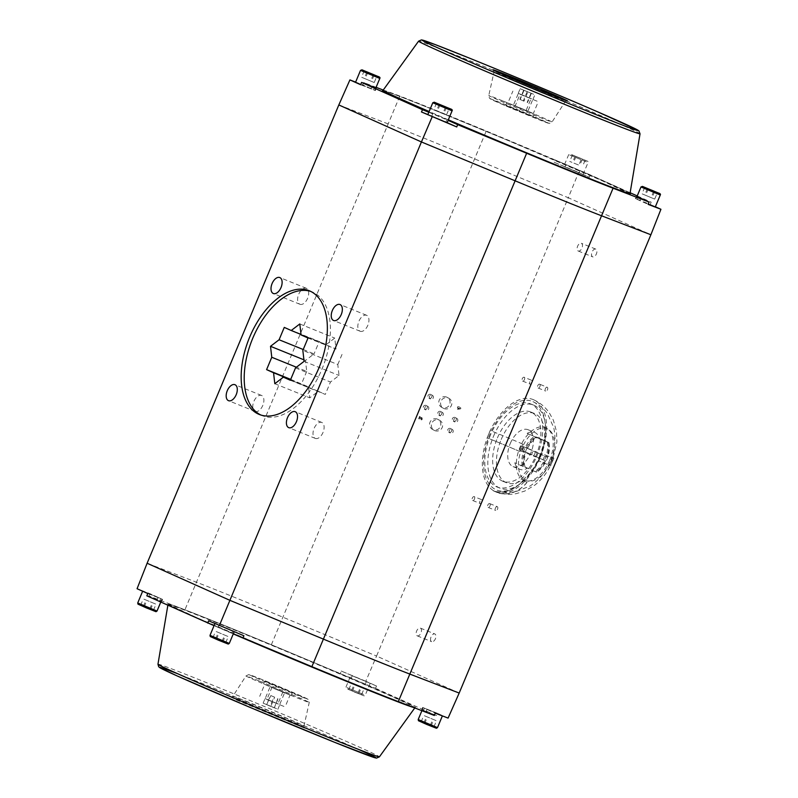 <?xml version="1.0" encoding="UTF-8"?>
<svg xmlns="http://www.w3.org/2000/svg" width="798" height="798" viewBox="0 0 798 798"><rect width="100%" height="100%" fill="white"/><g stroke="black" fill="none" stroke-linecap="round" stroke-linejoin="round"><path stroke-width="0.6" stroke-dasharray="3.99 2.99" d="M549.892 464.975L552.874 457.593A31.361 0.539 -157.3 0 1 553.752 458.102A31.361 0.539 -157.3 0 1 541.832 453.593L538.81 460.965A31.461 0.539 -157.3 0 0 550.77 465.493A31.461 0.539 -157.3 0 0 549.892 464.975L549.802 464.935A31.361 0.539 -157.3 0 1 550.68 465.453A31.361 0.539 -157.3 0 1 538.76 460.935M552.874 457.593L549.802 464.935M552.964 457.623A31.461 0.539 -157.3 0 1 553.852 458.142A31.461 0.539 -157.3 0 1 541.882 453.613L541.832 453.593M541.882 453.613L538.81 460.965M581.393 243.3A4.17 2.364 112 0 1 581.961 248.078A4.17 2.364 112 0 1 578.221 251.011A4.17 2.364 112 0 1 577.592 246.263A4.17 2.364 112 0 1 581.343 243.28A4.17 2.364 112 0 1 581.393 243.3M595.827 249.136A4.17 2.364 -68 0 0 595.787 249.116A4.17 2.364 -68 0 0 592.026 252.098A4.17 2.364 -68 0 0 592.655 256.846A4.17 2.364 -68 0 0 596.395 253.914A4.17 2.364 -68 0 0 595.827 249.136L581.343 243.28M420.416 628.126A4.17 2.364 112 0 1 420.985 632.904A4.17 2.364 112 0 1 417.244 635.836A4.17 2.364 112 0 1 416.616 631.088A4.17 2.364 112 0 1 420.376 628.106A4.17 2.364 112 0 1 420.416 628.126L434.81 633.941A4.17 2.364 -68 0 0 431.05 636.924A4.17 2.364 -68 0 0 431.678 641.682A4.17 2.364 -68 0 0 435.419 638.739A4.17 2.364 -68 0 0 434.85 633.961A4.17 2.364 -68 0 0 434.81 633.941M538.032 453.114L546.81 457.074A5159.469 88.937 22.7 0 0 547.049 457.144L538.032 453.114A2.444 1.387 -68 0 0 537.473 452.356A2.444 1.387 -68 0 0 537.443 452.346A2.444 1.387 -68 0 0 536.555 452.446L527.538 448.406A5159.469 88.937 22.7 0 0 526.261 447.868L536.555 452.446M534.999 451.877A2.444 1.387 112 0 1 533.463 455.558L542.989 459.828A19.91 11.312 -68 0 0 544.525 456.157M533.463 455.558L545.513 460.825A5159.469 88.937 -157.3 0 1 545.273 460.745L542.989 459.828M523.987 446.95A19.91 11.312 -68 0 0 523.159 448.765A19.91 11.312 -68 0 0 522.451 450.621L524.725 451.548A5159.469 88.937 -157.3 0 1 526.002 452.087L531.987 454.89A2.444 1.387 112 0 1 533.523 451.219M522.451 450.621L531.987 454.89M514.84 462.76A19.91 11.312 -68 0 0 519.717 469.294A19.91 11.312 -68 0 0 527.229 468.306L514.84 462.76L527.229 468.306M547.967 442.291L539.528 438.92A19.91 11.312 -68 0 0 534.65 432.376A19.91 11.312 -68 0 0 527.139 433.364L547.967 442.291A18.923 10.743 112 0 1 548.535 444.695A18.923 10.743 112 0 1 547.049 457.144M527.139 433.364L539.528 438.92M535.019 456.127A2.444 1.387 -68 0 0 535.608 456.885A2.444 1.387 -68 0 0 536.495 456.785M545.513 460.825A18.923 10.743 112 0 1 538.261 470.092A18.923 10.743 112 0 1 535.667 471.678M525.094 466.94A18.923 10.743 112 0 1 526.002 452.087M527.538 448.406A18.923 10.743 112 0 1 537.383 437.553M510.251 443.538A19.91 11.312 112 0 1 528.037 429.703A19.91 11.312 112 0 1 531.059 452.406A19.91 11.312 112 0 1 513.104 466.621A19.91 11.312 112 0 1 510.251 443.538M523.428 466.231A19.91 11.312 112 0 1 524.725 451.548M545.273 460.745A19.91 11.312 112 0 1 537.593 470.601A19.91 11.312 112 0 1 535.817 471.778M548.106 442.391A19.91 11.312 112 0 1 548.406 443.868A19.91 11.312 112 0 1 546.81 457.074M526.261 447.868A19.91 11.312 112 0 1 535.717 436.835M522.271 446.212A2.444 1.387 112 0 1 522.61 449.015A2.444 1.387 112 0 1 520.416 450.74A2.444 1.387 112 0 1 520.047 447.947A2.444 1.387 112 0 1 522.251 446.202A2.444 1.387 112 0 1 522.271 446.212M501.214 439.489A37.336 21.207 112 0 1 534.57 413.544A37.336 21.207 112 0 1 540.226 456.117A37.336 21.207 112 0 1 506.57 482.78A37.336 21.207 112 0 1 501.214 439.489M497.413 437.952A37.336 21.207 112 0 1 530.77 412.007A37.336 21.207 112 0 1 536.426 454.581A37.336 21.207 112 0 1 502.77 481.244A37.336 21.207 112 0 1 497.413 437.952M493.543 436.217A44.808 25.446 112 0 1 533.573 405.085A44.808 25.446 112 0 1 540.356 456.167A44.808 25.446 112 0 1 499.977 488.167A44.808 25.446 112 0 1 493.543 436.217M490.501 434.99A44.808 25.446 -68 0 0 496.935 486.94A44.808 25.446 -68 0 0 537.323 454.94A44.808 25.446 -68 0 0 530.53 403.858A44.808 25.446 -68 0 0 490.501 434.99M474.212 496.655A2.055 1.167 112 0 1 474.491 499.009A2.055 1.167 112 0 1 472.645 500.466A2.055 1.167 112 0 1 472.336 498.122A2.055 1.167 112 0 1 474.192 496.645A2.055 1.167 112 0 1 474.212 496.655L481.793 499.718A2.055 1.167 -68 0 0 479.937 501.194A2.055 1.167 -68 0 0 480.246 503.538A2.055 1.167 -68 0 0 482.092 502.082A2.055 1.167 -68 0 0 481.812 499.728A2.055 1.167 -68 0 0 481.793 499.718M524.156 377.264A2.055 1.167 112 0 1 524.436 379.619A2.055 1.167 112 0 1 522.59 381.065A2.055 1.167 112 0 1 522.281 378.721A2.055 1.167 112 0 1 524.136 377.255A2.055 1.167 112 0 1 524.156 377.264L531.737 380.327A2.055 1.167 -68 0 0 529.882 381.793A2.055 1.167 -68 0 0 530.191 384.137A2.055 1.167 -68 0 0 532.037 382.691A2.055 1.167 -68 0 0 531.757 380.337A2.055 1.167 -68 0 0 531.737 380.327M539.648 384.197A2.055 1.167 112 0 1 539.927 386.551A2.055 1.167 112 0 1 538.081 388.008A2.055 1.167 112 0 1 537.772 385.653A2.055 1.167 112 0 1 539.618 384.187A2.055 1.167 112 0 1 539.648 384.197M547.238 387.269A2.055 1.167 -68 0 0 547.219 387.259A2.055 1.167 -68 0 0 545.363 388.726A2.055 1.167 -68 0 0 545.672 391.08A2.055 1.167 -68 0 0 547.528 389.624A2.055 1.167 -68 0 0 547.238 387.269L539.618 384.187M489.703 503.598A2.055 1.167 112 0 1 489.982 505.952A2.055 1.167 112 0 1 488.137 507.398A2.055 1.167 112 0 1 487.827 505.054A2.055 1.167 112 0 1 489.673 503.588A2.055 1.167 112 0 1 489.703 503.598M497.294 506.67A2.055 1.167 -68 0 0 497.274 506.66A2.055 1.167 -68 0 0 495.418 508.127A2.055 1.167 -68 0 0 495.728 510.471A2.055 1.167 -68 0 0 497.583 509.024A2.055 1.167 -68 0 0 497.294 506.67M419.608 416.386L420.207 416.626L419.598 416.376L418.621 418.741L419.14 418.96L418.621 418.741L419.598 416.376M420.197 416.626L419.638 417.992L420.197 416.626M419.628 417.982L420.456 417.573L419.628 417.982M421.673 419.918L422.282 419.02L421.813 417.454L420.436 417.573L421.952 417.524L422.302 419.03L421.693 419.928L420.995 419.638L421.693 419.928M419.12 418.95L421.364 418.232L420.995 419.638L421.384 418.242L419.14 418.96M421.364 418.232L421.623 418.94L421.364 418.232M459.798 408.566L458.371 408.935L458.71 408.117L459.798 408.566L458.361 408.925L458.7 408.107L459.798 408.566M458.651 406.661L457.703 406.781L457.384 407.559L458.132 407.868L457.533 409.284L460.546 408.905L460.885 408.097L459.209 406.89L460.905 408.107L460.566 408.915L457.553 409.294L458.142 407.878L457.394 407.569L458.651 406.661M338.821 104.947L387.758 123.76A135.421 2.334 -157.3 0 1 474.511 158.852L568.286 197.744L578.65 172.418L589.373 177.216L590.261 174.892L630.141 192.757M459.179 693.053L376.576 656.046L568.286 197.744L650.889 234.752M146.822 595.827L161.495 601.642L148.907 595.946L184.927 609.792A134.892 2.324 -157.3 0 1 271.36 644.744L375.499 688.295L376.536 686.031L365.803 681.233L376.576 656.046L282.801 617.153A135.421 2.334 22.7 0 0 196.039 582.061L147.111 563.248M450.491 428.496A2.055 2.025 118.4 0 0 447.868 429.524A2.055 2.025 118.4 0 0 448.715 432.207A2.055 2.025 118.4 0 0 451.478 431.369A2.055 2.025 118.4 0 0 450.491 428.496M455.099 417.484A2.055 2.025 118.4 0 0 452.476 418.511A2.055 2.025 118.4 0 0 453.324 421.184A2.055 2.025 118.4 0 0 456.087 420.346A2.055 2.025 118.4 0 0 455.099 417.484M430.711 394.431A2.055 2.025 118.4 0 0 428.087 395.449A2.055 2.025 118.4 0 0 428.935 398.132A2.055 2.025 118.4 0 0 431.698 397.294A2.055 2.025 118.4 0 0 430.711 394.431M426.102 405.444A2.055 2.025 118.4 0 0 423.479 406.471A2.055 2.025 118.4 0 0 424.327 409.155A2.055 2.025 118.4 0 0 427.09 408.317A2.055 2.025 118.4 0 0 426.102 405.444M440.596 411.469A2.055 2.025 118.4 0 0 437.972 412.486A2.055 2.025 118.4 0 0 438.83 415.169A2.055 2.025 118.4 0 0 441.593 414.332A2.055 2.025 118.4 0 0 440.596 411.469M437.394 419.13A5.696 5.616 118.4 0 0 430.122 421.972A5.696 5.616 118.4 0 0 432.486 429.394A5.696 5.616 118.4 0 0 440.137 427.06A5.696 5.616 118.4 0 0 437.394 419.13M446.611 397.085A5.696 5.616 118.4 0 0 439.349 399.928A5.696 5.616 118.4 0 0 441.703 407.349A5.696 5.616 118.4 0 0 449.354 405.015A5.696 5.616 118.4 0 0 446.611 397.085M448.406 398.052A5.696 5.616 -61.6 0 1 451.149 405.983A5.696 5.616 -61.6 0 1 443.498 408.327A5.696 5.616 -61.6 0 1 441.144 400.895A5.696 5.616 -61.6 0 1 448.406 398.052M439.189 420.097A5.696 5.616 -61.6 0 1 441.932 428.027A5.696 5.616 -61.6 0 1 434.282 430.371A5.696 5.616 -61.6 0 1 431.918 422.94A5.696 5.616 -61.6 0 1 439.189 420.097M442.092 412.277A2.055 2.025 -61.6 0 1 443.089 415.14A2.055 2.025 -61.6 0 1 440.326 415.977A2.055 2.025 -61.6 0 1 439.469 413.304A2.055 2.025 -61.6 0 1 442.092 412.277M427.598 406.262A2.055 2.025 -61.6 0 1 428.586 409.125A2.055 2.025 -61.6 0 1 425.823 409.963A2.055 2.025 -61.6 0 1 424.965 407.279A2.055 2.025 -61.6 0 1 427.598 406.262M432.207 395.239A2.055 2.025 -61.6 0 1 433.194 398.102A2.055 2.025 -61.6 0 1 430.431 398.95A2.055 2.025 -61.6 0 1 429.583 396.267A2.055 2.025 -61.6 0 1 432.207 395.239M456.596 418.292A2.055 2.025 -61.6 0 1 457.583 421.154A2.055 2.025 -61.6 0 1 454.82 422.002A2.055 2.025 -61.6 0 1 453.972 419.319A2.055 2.025 -61.6 0 1 456.596 418.292M451.987 429.314A2.055 2.025 -61.6 0 1 452.975 432.177A2.055 2.025 -61.6 0 1 450.212 433.015A2.055 2.025 -61.6 0 1 449.364 430.331A2.055 2.025 -61.6 0 1 451.987 429.314M299.839 304.228A8.608 4.888 -68 0 0 299.928 304.267A8.608 4.888 -68 0 0 307.689 298.123A8.608 4.888 -68 0 0 306.382 288.307A8.608 4.888 -68 0 0 298.661 294.372A8.608 4.888 -68 0 0 299.839 304.228M255.011 411.389A8.608 4.888 -68 0 0 255.101 411.429A8.608 4.888 -68 0 0 262.861 405.274A8.608 4.888 -68 0 0 261.564 395.459A8.608 4.888 -68 0 0 253.834 401.524A8.608 4.888 -68 0 0 255.011 411.389M315.24 438.371A8.608 4.888 -68 0 0 315.34 438.411A8.608 4.888 -68 0 0 323.1 432.257A8.608 4.888 -68 0 0 321.794 422.441A8.608 4.888 -68 0 0 314.063 428.506A8.608 4.888 -68 0 0 315.24 438.371M360.068 331.21A8.608 4.888 -68 0 0 360.157 331.25A8.608 4.888 -68 0 0 367.918 325.105A8.608 4.888 -68 0 0 366.611 315.29A8.608 4.888 -68 0 0 358.891 321.355A8.608 4.888 -68 0 0 360.068 331.21M303.21 349.514L314.043 353.893L305.464 360.447L306.721 371.399L296.407 367.22M284.268 327.389L319.22 341.524L314.043 353.893M290.711 379.389L308.507 386.89L309.764 397.843L318.342 391.289L290.452 380.018M306.721 371.399L301.544 383.768M290.342 380.277L325.295 394.411L330.472 382.033L339.05 375.489L337.793 364.536L302.841 350.402M318.342 391.289L325.295 394.411M301.065 334.911L336.008 349.045L334.751 338.093L326.173 344.636L301.006 334.462M308.018 338.023L336.008 349.045M337.793 364.536L342.97 352.157M326.173 344.636L319.22 341.524M290.602 379.649L308.507 386.89M295.519 367.898L330.472 382.033M274.811 383.708L309.764 397.843M299.799 323.958L334.751 338.093M304.098 361.354L339.05 375.489M303.918 359.818L305.464 360.447M260.796 415A66.713 37.885 -68 0 0 262.293 415.678A66.713 37.885 -68 0 0 322.163 368.676A66.713 37.885 -68 0 0 313.045 292.297A66.713 37.885 -68 0 0 312.317 291.988A66.713 37.885 -68 0 0 310.771 291.43M274.642 697.253L270.512 695.397L274.642 697.253L270.801 706.43L274.312 707.856L278.153 698.669M274.312 707.856L277.844 698.45M273.993 707.636L270.173 706.001L274.023 696.814M270.173 706.001L266.672 704.584L270.512 695.397M266.672 704.584L270.821 695.617M266.981 704.804L270.801 706.43M276.567 708.674L263.141 703.148L276.567 708.674M278.492 704.085L265.056 698.549L278.492 704.085M266.871 699.537L285.105 706.918L266.871 699.537L271.859 687.597L264.707 684.395L259.719 696.335M264.707 684.395L270.253 686.48L265.255 698.42M270.253 686.48L282.941 691.766L277.953 703.706M282.941 691.766L290.093 694.978L285.105 706.918M290.093 694.978L284.557 692.893L279.559 704.834M284.557 692.893L271.859 687.597M288.796 694.3L263.629 683.926L288.796 694.3M289.953 691.537L264.776 681.163L289.953 691.537M232.597 630.729L214.971 623.467L232.597 630.729M225.585 642.998L212.896 637.712L225.585 642.998L228.278 636.575L215.58 631.288L228.278 636.575M160.328 598.35L142.702 591.089L160.328 598.35M153.316 610.63L140.618 605.333L153.316 610.63L156.009 604.196L143.311 598.909L156.009 604.196M368.516 682.539L350.891 675.278L368.516 682.539M361.504 694.819L348.816 689.532L361.504 694.819L364.197 688.395L351.499 683.098L364.197 688.395M440.785 714.918L423.169 707.656L440.785 714.918M433.783 727.197L421.085 721.901L433.783 727.197L436.466 720.764L423.778 715.477L436.466 720.764M149.735 609.024L152.428 602.59M143.391 606.38L146.084 599.946M140.618 605.333L143.311 598.909M144.199 606.939L146.892 600.505M150.543 609.582L153.236 603.158M222.014 641.402L224.697 634.969M215.669 638.759L218.353 632.325M212.896 637.712L215.58 631.288M216.467 639.318L219.161 632.884M222.822 641.961L225.505 635.527M430.202 725.591L432.895 719.168M423.858 722.948L426.541 716.514M421.085 721.901L423.778 715.477M424.666 723.507L427.349 717.083M431.01 726.15L433.703 719.726M357.933 693.213L360.616 686.789M351.579 690.569L354.272 684.145M348.816 689.532L351.499 683.098M352.387 691.128L355.08 684.704M358.741 693.781L361.424 687.347M375.499 688.295L436.416 715.587L421.743 709.761L434.321 715.457M233.335 633.762L214.054 625.662M147.8 593.532L162.533 599.388L149.894 593.652L137.066 588.725M148.907 595.946L149.894 593.652M365.803 681.233L341.235 671.038L340.387 673.382M341.235 671.038L376.536 686.031M243.929 635.777L208.627 620.784M448.087 718.09L437.364 713.282L436.416 715.587M437.364 713.282L422.631 707.437L435.269 713.163M523.977 101.186L519.847 99.331L523.977 101.186L527.827 91.999L523.688 90.144L527.827 91.999M531.328 93.416L527.488 102.603M531.019 93.196L527.179 102.383M527.199 91.57L523.358 100.748M523.688 90.144L519.847 99.331M524.007 90.364L520.156 99.55M533.593 94.244L520.166 88.708L533.593 94.244M531.668 98.832L518.241 93.296L531.668 98.832M520.047 94.294L538.281 101.665L520.047 94.294L515.059 106.234L507.907 103.022L512.895 91.082M507.907 103.022L513.443 105.107L518.441 93.167M513.443 105.107L526.141 110.403L531.129 98.463M526.141 110.403L533.293 113.605L538.281 101.665M533.293 113.605L527.747 111.52L532.745 99.58M527.747 111.52L515.059 106.234M531.997 112.927L506.82 102.553L531.997 112.927M530.84 115.68L505.663 105.306L530.84 115.68M427.818 114.653L447.109 122.722M355.549 82.274L373.165 89.536L360.686 84.598M581.363 173.725L563.737 166.463L581.363 173.725M581.533 158.682L572.415 155.002L581.533 158.682L578.839 165.116L569.722 161.425L578.839 165.116M648.195 204.128L655.298 206.911M374.222 82.523L361.534 77.236L374.222 82.523L376.915 76.099M373.255 74.683L370.651 80.917M366.92 72.02L364.297 78.274M364.217 70.803L361.534 77.236M367.798 72.409L365.105 78.832M374.142 75.052L371.459 81.486M446.501 114.902L433.803 109.605L446.501 114.902L449.184 108.468M445.533 107.062L442.92 113.296M439.189 104.388L436.576 110.653M436.496 103.181L433.803 109.605M440.067 104.787L437.384 111.211M446.421 107.431L443.728 113.855M654.689 199.091L641.991 193.804L654.689 199.091L657.382 192.667M653.722 191.251L651.108 197.495M647.387 188.587L644.764 194.842M644.684 187.37L641.991 193.804M648.265 188.976L645.572 195.41M654.609 191.62L651.916 198.054M585.104 160.288L582.42 166.712M575.178 156.039L572.495 162.473M572.415 155.002L569.722 161.425M575.986 156.598L573.303 163.031M582.331 159.241L579.647 165.675M428.815 112.259L448.097 120.358M636.994 196.498L651.178 202.173L650.2 204.468L635.467 198.612L648.106 204.348M637.223 195.929L651.178 202.173M590.261 174.892L555.149 159.969L554.071 162.223L589.373 177.216M383.23 90.054L399.688 96.388A134.892 2.324 -157.3 0 1 486.122 131.341L555.149 159.969M360.636 84.718L375.369 90.563L362.731 84.837L363.679 82.543L376.097 87.311M363.679 82.543L375.818 87.989M355.619 82.104L362.731 84.837M554.071 162.223L578.65 172.418M447.139 122.653L427.858 114.553M650.2 204.468L655.358 206.772M536.505 437.045L548.924 442.611A20.01 11.362 112 0 1 536.555 472.187L524.126 466.621A20.01 11.362 112 0 1 536.505 437.045L548.924 442.611M551.039 461.114A27.98 15.89 -68 0 0 538.62 429.015A27.98 15.89 -68 0 0 519.927 473.723A27.98 15.89 -68 0 0 551.039 461.114M547.179 441.902A20.01 11.362 112 0 1 534.81 471.478L536.555 472.187M534.81 471.478L524.126 466.621M522.381 465.912A20.01 11.362 112 0 1 534.75 436.336M540.296 457.264A49.765 28.259 -68 0 0 533.722 399.808A49.765 28.259 -68 0 0 488.296 435.11A49.765 28.259 -68 0 0 496.416 492.067A49.765 28.259 -68 0 0 540.296 457.264M549.573 460.536A28.529 16.199 -68 0 0 536.914 427.808A28.529 16.199 -68 0 0 517.852 473.384A28.529 16.199 -68 0 0 549.573 460.536M539.258 456.805A47.78 27.132 -68 0 0 532.984 401.663A47.78 27.132 -68 0 0 489.344 435.538A47.78 27.132 -68 0 0 497.174 490.221A47.78 27.132 -68 0 0 539.258 456.805M519.578 451.399L522.7 444.067L519.578 451.399A31.361 0.539 22.7 0 0 487.149 437.823L490.221 430.471L487.149 437.823M522.65 444.047A31.361 0.539 22.7 0 0 490.221 430.471M522.7 444.067A31.461 0.539 22.7 0 0 490.171 430.451M519.628 451.419A31.461 0.539 22.7 0 0 487.099 437.793M527.039 482.301A31.361 25.815 -65.9 0 1 497.354 492.536L493.224 490.69A31.361 25.815 -65.9 0 0 522.909 480.456L527.099 482.361L522.909 480.456M522.969 480.516A31.461 25.895 -65.9 0 1 493.184 490.78L493.224 490.69M497.354 492.536L493.184 490.78M527.099 482.361A31.461 25.895 -65.9 0 1 497.314 492.625M271.36 644.744L486.122 131.341M210.004 635.358L229.285 643.427M225.625 642.909L212.936 637.602M137.725 602.979L157.016 611.049M153.356 610.53L140.667 605.223M363.539 694.44L345.913 687.178L363.539 694.44M362.342 695.078L347.978 689.273L362.342 695.078M418.192 719.547L437.484 727.616M433.823 727.098L421.135 721.791M248.447 702.18A38.543 0.668 22.7 0 0 232.876 696.255A38.543 0.668 22.7 0 0 268.178 711.746A38.543 0.668 22.7 0 0 303.988 726A38.543 0.668 22.7 0 0 285.135 717.482A38.543 0.668 22.7 0 0 248.447 702.18M246.801 703.238L304.497 728.135L236.896 700.145L231.101 697.163L246.801 703.238M259.829 681.233A34.294 0.589 -157.3 0 1 292.467 694.849A34.294 0.589 -157.3 0 1 309.245 702.43A34.294 0.589 -157.3 0 1 277.375 689.751A34.294 0.589 -157.3 0 1 245.974 675.966A34.294 0.589 -157.3 0 1 259.829 681.233M358.511 749.392A117.116 2.015 22.7 0 0 207.081 685.442A117.116 2.015 22.7 0 0 177.934 673.851M262.303 679.647A31.351 0.539 22.7 0 0 265.963 682.19A31.351 0.539 22.7 0 0 307.4 698.948A31.351 0.539 22.7 0 0 262.303 679.647L248.687 674.599L245.974 675.966L232.876 696.255L230.971 697.133L278.372 716.345L304.706 727.976L303.988 726L309.245 702.43C309.145 700.405 308.766 699.387 308.098 699.357L262.273 679.637M221.984 624.505A134.313 2.314 -157.3 0 1 415.199 707.198A134.313 2.314 -157.3 0 1 237.674 635.408A134.313 2.314 -157.3 0 1 221.984 624.505M413.623 707.497A133.835 2.304 22.7 0 0 414.93 707.716A133.835 2.304 22.7 0 0 349.863 678.27A133.835 2.304 22.7 0 0 222.083 624.974A133.835 2.304 22.7 0 0 167.999 604.425A133.835 2.304 22.7 0 0 233.265 633.921M157.964 664.205A120.019 2.065 -157.3 0 1 206.463 682.639A120.019 2.065 -157.3 0 1 321.055 730.439A120.019 2.065 -157.3 0 1 379.409 756.843M157.066 599.966L158.074 597.692M159.75 600.794L160.767 598.53M351.22 678.23L352.118 675.906M365.255 684.155L366.262 681.881M232.019 633.173L233.046 630.909M217.984 627.248L218.891 624.934M426.172 711.447L427.09 709.133M423.489 710.609L424.386 708.285M399.688 96.388L184.927 609.792M452.087 110.822L432.795 102.752M379.808 78.453L360.516 70.384M585.941 160.548L571.577 154.742L585.941 160.548M586.331 161.834L568.715 154.573L586.331 161.834M660.275 195.021L640.984 186.951M509.583 77.915A38.543 0.668 -157.3 0 1 546.371 93.256A38.543 0.668 -157.3 0 1 565.124 101.745A38.543 0.668 -157.3 0 1 529.313 87.481A38.543 0.668 -157.3 0 1 494.012 72A38.543 0.668 -157.3 0 1 509.583 77.915M502.61 100.837A34.294 0.589 22.7 0 0 488.755 95.57A34.294 0.589 22.7 0 0 520.166 109.346A34.294 0.589 22.7 0 0 552.026 122.034A34.294 0.589 22.7 0 0 535.348 114.483A34.294 0.589 22.7 0 0 502.61 100.837M503.189 103.79A31.351 0.539 -157.3 0 1 548.296 123.092A31.351 0.539 -157.3 0 1 506.85 106.334A31.351 0.539 -157.3 0 1 503.189 103.79M383.07 90.284A133.835 2.304 -157.3 0 1 437.144 110.862A133.835 2.304 -157.3 0 1 564.485 163.969A133.835 2.304 -157.3 0 1 630.001 193.575M448.326 119.81A133.835 2.304 -157.3 0 1 429.125 111.52M629.702 193.625A134.313 2.314 22.7 0 0 436.745 111.102A134.313 2.314 22.7 0 0 383.24 90.523M428.975 111.89A134.313 2.314 22.7 0 0 448.177 120.169M640.036 133.795A120.019 2.065 22.7 0 0 581.283 107.231A120.019 2.065 22.7 0 0 467.079 59.601A120.019 2.065 22.7 0 0 418.591 41.157M371.828 86.553L370.91 88.867M374.511 87.391L373.614 89.715M565.981 164.827L564.954 167.091M580.016 170.752L579.109 173.066M446.78 119.77L445.883 122.094M432.745 113.845L431.738 116.119M640.934 198.034L639.926 200.308M638.25 197.206L637.233 199.47M553.752 458.102L550.68 465.453M553.852 458.142L550.77 465.493M578.221 251.011L592.655 256.846M417.244 635.836L431.678 641.682M513.104 466.621L519.717 469.294M528.037 429.703L534.65 432.376M538.261 470.092L537.593 470.601M548.535 444.695L548.406 443.868M520.416 450.74L535.608 456.885M522.251 446.202L537.443 452.346M502.77 481.244L506.57 482.78M530.77 412.007L534.57 413.544M496.935 486.94L499.977 488.167M530.53 403.858L533.573 405.085M472.645 500.466L480.246 503.538M522.59 381.065L530.191 384.137M538.081 388.008L545.672 391.08M488.137 507.398L495.728 510.471M489.673 503.588L497.274 506.66M448.925 398.302L447.129 397.334M443.498 408.327L441.703 407.349M439.698 420.346L437.903 419.369M434.282 430.371L432.486 429.394M442.282 412.357L440.785 411.549M440.326 415.977L438.83 415.169M427.778 406.342L426.282 405.534M425.823 409.963L424.327 409.155M432.386 395.329L430.89 394.511M430.431 398.95L428.935 398.132M456.785 418.381L455.289 417.563M454.82 422.002L453.324 421.184M452.177 429.394L450.68 428.586M450.212 433.015L448.715 432.207M306.382 288.307L279.789 277.554M299.928 304.267L273.335 293.514M261.564 395.459L234.971 384.706M255.101 411.429L228.507 400.676M321.794 422.441L295.2 411.688M315.34 438.411L288.746 427.648M366.611 315.29L340.018 304.537M360.157 331.25L333.564 320.497M259.26 414.451L262.293 415.678M309.275 290.751L312.317 291.988M277.834 709.292L279.759 704.704M263.141 703.148L265.056 698.549M291.18 695.447L292.337 692.694M263.629 683.926L264.776 681.163M160.777 602.071L161.994 599.158M370.182 683.347L365.205 695.248L364.177 695.886L354.571 692.105L346.182 688.355L345.913 687.178L350.891 675.278M421.903 710.689L423.169 707.656M167.859 605.243L167.929 604.106L196.627 617.592L293.464 658.988L383.07 695.637L415.199 707.547L414.77 707.946M161.495 601.642L162.533 599.388M421.743 709.761L422.631 707.437M532.944 99.451L534.86 94.852M518.241 93.296L520.166 88.708M533.224 116.837L534.371 114.074M505.663 105.306L506.82 102.553M374.831 90.344L375.768 88.099M583.029 174.533L587.996 162.642C588.585 161.844 587.907 161.146 585.961 160.558L570.181 154.024L568.715 154.573L563.737 166.463M636.006 198.842L636.944 196.597M493.294 70.025L494.012 72L488.755 95.57L489.473 98.244L503.807 105.027L549.323 123.411L552.026 122.034L565.124 101.745L567.029 100.867M630.071 193.894L601.373 180.408L504.536 139.012L436.745 111.102C403.309 97.625 385.324 90.743 382.801 90.453M376.257 88.239L375.369 90.563M636.505 196.358L635.467 198.612M533.722 399.808C540.027 402.711 545.184 406.97 549.174 412.616L553.393 420.227L556.495 431.499L556.904 441.952L552.216 461.783C548.296 471.199 542.49 478.98 534.81 485.124L524.745 491.069L516.416 493.603C509.633 494.88 502.959 494.371 496.416 492.067M532.984 401.663C538.82 404.357 543.608 408.297 547.338 413.484L553.702 427.489C556.156 438.73 555.049 449.902 550.381 461.015C545.972 471.628 539.179 479.977 530.022 486.062L515.707 491.708C509.413 492.835 503.239 492.336 497.174 490.221"/><path stroke-width="1.2" d="M273.245 293.474A8.608 4.888 112 0 1 272.068 283.619A8.608 4.888 112 0 1 279.789 277.554A8.608 4.888 112 0 1 281.096 287.37A8.608 4.888 112 0 1 273.335 293.514A8.608 4.888 112 0 1 273.245 293.474M228.418 400.636A8.608 4.888 112 0 1 227.24 390.771A8.608 4.888 112 0 1 234.971 384.706A8.608 4.888 112 0 1 236.268 394.521A8.608 4.888 112 0 1 228.507 400.676A8.608 4.888 112 0 1 228.418 400.636M288.647 427.608A8.608 4.888 112 0 1 287.47 417.753A8.608 4.888 112 0 1 295.2 411.688A8.608 4.888 112 0 1 296.507 421.504A8.608 4.888 112 0 1 288.746 427.648A8.608 4.888 112 0 1 288.647 427.608M333.474 320.457A8.608 4.888 112 0 1 332.297 310.602A8.608 4.888 112 0 1 340.018 304.537A8.608 4.888 112 0 1 341.325 314.342A8.608 4.888 112 0 1 333.564 320.497A8.608 4.888 112 0 1 333.474 320.457M296.407 367.22L271.769 357.265L270.512 346.312L279.091 339.758L303.21 349.514M279.091 339.758L284.268 327.389L291.22 330.502L299.799 323.958L301.065 334.911L308.018 338.023L302.841 350.402L304.098 361.354L295.519 367.898L290.342 380.277L283.39 377.155L274.811 383.708L273.554 372.756L290.602 379.649M273.554 372.756L266.592 369.634L271.769 357.265M266.592 369.634L290.711 379.389M290.452 380.018L283.39 377.155M301.006 334.462L291.22 330.502M270.512 346.312L303.918 359.818M310.771 291.43A66.713 37.885 -68 0 0 252.188 339.629A66.713 37.885 -68 0 0 260.796 415M310.003 291.071A66.713 37.885 112 0 1 319.12 367.449A66.713 37.885 112 0 1 259.26 414.451A66.713 37.885 112 0 1 249.146 338.402A66.713 37.885 112 0 1 309.275 290.751A66.713 37.885 112 0 1 310.003 291.071M214.054 625.662L146.822 595.827L147.8 593.532L137.066 588.725L147.111 563.248L229.714 600.256L323.489 639.148A135.421 2.334 22.7 0 0 410.242 674.24L459.179 693.053L448.087 718.09L435.269 713.163L434.321 715.457L398.312 701.612A134.892 2.324 -157.3 0 1 311.878 666.659L233.335 633.762M207.739 623.108L208.627 620.784L243.929 635.777L242.851 638.031M459.179 693.053L650.889 234.752L601.961 215.939A135.421 2.334 -157.3 0 1 515.199 180.847L421.424 141.954L219.35 625.582M452.087 110.822L447.109 122.722L427.818 114.653L432.795 102.752L452.087 110.822C452.666 110.024 451.987 109.326 450.042 108.737L434.262 102.204L432.795 102.752M445.613 106.872L436.496 103.181L445.533 107.062M360.686 84.598L355.549 82.274L360.516 70.384L379.808 78.453C380.397 77.645 379.718 76.957 377.773 76.359L361.983 69.825L360.516 70.384M373.334 74.493L364.217 70.803L373.255 74.683M660.275 195.021C660.854 194.213 660.175 193.525 658.24 192.936L642.45 186.403L640.984 186.951L660.275 195.021L655.298 206.911L648.195 204.128M653.801 191.061L644.684 187.37L653.722 191.251M375.818 87.989L361.584 82.413L360.636 84.718L349.913 79.91L355.619 82.104M427.858 114.553L421.464 111.969L422.501 109.705L361.584 82.413M422.501 109.705L428.815 112.259M448.097 120.358L457.613 124.618L456.765 126.962L447.139 122.653M655.358 206.772L660.934 209.276L648.106 204.348L649.093 202.054L613.073 188.208A134.892 2.324 -157.3 0 1 526.64 153.256L457.613 124.618M649.093 202.054L636.994 196.498M630.141 192.757L637.223 195.929M376.097 87.311L383.23 90.054M456.765 126.962L421.464 111.969M432.197 116.767L421.424 141.954L338.821 104.947L349.913 79.91M650.889 234.752L660.934 209.276M147.111 563.248L338.821 104.947M210.004 635.358L210.263 636.545L218.652 640.285L228.258 644.076L229.285 643.427L210.004 635.358L214.921 623.597M212.936 637.602L225.625 642.909M137.725 602.979L137.994 604.166L146.383 607.906L155.989 611.697L157.016 611.049L137.725 602.979L142.643 591.228M140.667 605.223L153.356 610.53M418.192 719.547L418.451 720.734L426.84 724.484L436.446 728.265L437.484 727.616L418.192 719.547L421.903 710.689M421.135 721.791L433.823 727.098M177.934 673.851A117.116 2.015 22.7 0 0 196.178 684.335A117.116 2.015 22.7 0 0 338.242 743.766A117.116 2.015 22.7 0 0 358.511 749.392M233.265 633.921A133.835 2.304 22.7 0 0 242.742 637.981M243.041 638.111A133.835 2.304 22.7 0 0 413.623 707.497M414.77 707.946L379.409 756.843A120.019 2.065 -157.3 0 1 267.889 712.424A120.019 2.065 -157.3 0 1 157.964 664.205L167.859 605.243M613.073 188.208L398.312 701.612M526.64 153.256L311.878 666.659M658.21 192.926L643.846 187.111L658.21 192.926M509.204 75.95A40.499 0.698 22.7 0 0 513.932 79.231A40.499 0.698 22.7 0 0 567.468 100.877A40.499 0.698 22.7 0 0 509.204 75.95M640.036 133.795L638.929 130.882L637.612 129.994L598.61 112.269C562.949 96.748 507.618 73.556 469.453 58.134A117.116 2.015 -157.3 0 1 637.961 130.254A117.116 2.015 -157.3 0 1 483.159 67.65A117.116 2.015 -157.3 0 1 469.483 58.154L434.86 44.449L421.444 39.9L418.591 41.157A120.019 2.065 22.7 0 0 528.515 89.386A120.019 2.065 22.7 0 0 640.036 133.795L630.001 193.575A133.835 2.304 -157.3 0 1 448.326 119.81M429.125 111.52A133.835 2.304 -157.3 0 1 383.07 90.284L382.801 90.453M383.24 90.523A134.313 2.314 22.7 0 0 428.975 111.89M448.177 120.169A134.313 2.314 22.7 0 0 575.298 173.196A134.313 2.314 22.7 0 0 629.702 193.625M229.285 643.427L234.183 631.737M157.016 611.049L160.777 602.071M437.484 727.616L442.381 715.896M379.409 756.843L376.556 758.1L375 757.771L334.99 742.459L251.27 707.896L176.707 675.736L159.76 667.627L158.672 666.729L157.964 664.205M375.768 88.099L379.808 78.453M636.944 196.597L640.984 186.951M566.929 100.847L540.256 90.284L493.383 70.084M418.591 41.157L383.07 90.284"/></g></svg>
